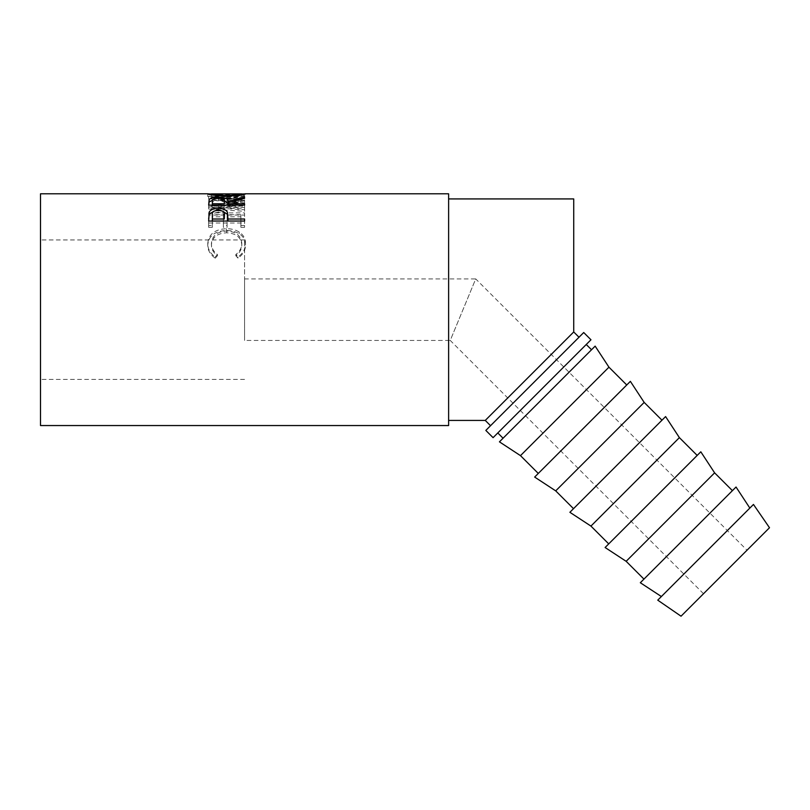 <?xml version="1.0" encoding="UTF-8"?>
<svg xmlns="http://www.w3.org/2000/svg" width="810" height="810" viewBox="0 0 810 810"><rect width="100%" height="100%" fill="white"/><g stroke="black" fill="none" stroke-linecap="round" stroke-linejoin="round"><path stroke-width="0.61" stroke-dasharray="4.05 3.04" d="M40.5 193.803L40.5 425.554M244.559 309.673L244.559 239.942L244.559 309.673M747.022 550.213L703.515 593.72L747.022 550.213L475.723 278.913L450.238 340.443L244.559 340.443L244.559 278.913L244.559 340.443M703.515 593.72L450.238 340.443L475.723 278.913L244.559 278.913M578.998 337.233L490.536 425.695L578.998 337.233M573.723 198.926L573.723 331.958L485.261 420.42M448.618 193.803L448.618 425.554M211.43 194.015L226.597 194.724L241.805 194.015M244.559 202.986L218.74 208.221L244.559 209.76L244.559 211.288L208.666 209.061L238.12 203.097L208.666 198.966L244.559 198.065L244.559 198.663L218.68 199.381L244.559 202.986L244.559 200.566L227.995 205.112L227.995 206.125L244.559 206.125L244.559 207.441L208.666 207.441L208.666 205.132L208.666 207.441M244.559 200.566L218.68 196.881L244.559 196.152L244.559 195.544L208.666 196.455L238.12 200.688L208.666 206.783L244.559 209.071L244.559 207.502L218.74 205.922L244.559 200.819L244.559 199.817L227.995 203.674L227.995 202.743L227.995 206.125M212.352 225.474L212.352 214.731L223.398 214.731L223.398 225.474L227.073 225.474L227.073 214.731L240.884 214.731L240.884 225.474L244.559 225.474L244.559 212.919L208.666 212.919L208.666 225.474L212.352 225.474L212.352 227.337L212.352 216.827L223.398 216.827L223.398 227.337L227.073 227.337L227.073 216.827L240.884 216.827L240.884 227.337L244.559 227.337L244.559 215.055L208.666 215.055L208.666 227.337L212.352 227.337M215.257 256.993L217.414 254.502C213.405 251.485 211.41 247.779 211.43 243.405C212.098 235.73 217.171 231.609 226.648 231.032C236.216 231.619 241.258 235.801 241.805 243.587C241.755 247.88 239.76 251.515 235.821 254.502L237.958 256.993C242.98 253.409 245.491 248.943 245.481 243.607C245.602 238.788 243.516 234.92 239.203 232.014C235.518 229.756 231.245 228.653 226.405 228.703C214.782 229.281 208.565 234.242 207.755 243.577C207.724 248.953 210.225 253.429 215.257 256.993L215.257 258.167L217.414 255.727C213.405 252.771 211.41 249.156 211.43 244.873C212.098 237.37 217.171 233.331 226.648 232.774C236.206 233.351 241.258 237.441 241.805 245.055C241.755 249.237 239.76 252.801 235.821 255.727L237.958 258.167C242.98 254.654 245.491 250.29 245.481 245.065C245.602 240.357 243.516 236.581 239.203 233.736C235.518 231.528 231.245 230.445 226.405 230.496C214.792 231.052 208.575 235.902 207.755 245.035C207.724 250.3 210.225 254.674 215.257 258.167M661.375 596.535L749.837 508.072L661.375 596.535M643.95 579.11L732.412 490.647L643.95 579.11M608.725 543.885L697.187 455.423L608.725 543.885M573.51 508.67L661.972 420.208L573.51 508.67M538.285 473.445L626.748 384.983L538.285 473.445M503.061 438.22L591.523 349.758L503.061 438.22M586.248 344.483L497.785 432.945L586.248 344.483M595.147 346.133L499.436 441.845M608.948 367.183L520.486 455.645M630.372 381.358L534.661 477.07M644.173 402.408L555.711 490.87M665.597 416.583L569.886 512.295M679.387 437.633L590.935 526.085M714.612 472.848L626.15 561.31M700.812 451.798L605.1 547.509M736.037 487.023L640.325 582.734M753.462 504.448L657.75 600.159M769.5 527.735L681.038 616.197M493.077 437.663L590.966 339.775M485.828 430.414L583.716 332.525M226.76 198.035C236.044 197.66 241.056 197.124 241.805 196.445L241.805 193.884L211.43 193.884L211.43 196.445C212.271 197.134 217.374 197.66 226.76 198.035L226.76 195.514M226.597 196.911L245.481 196.445C244.498 197.356 238.261 198.085 226.77 198.612C215.247 198.106 208.909 197.387 207.755 196.455L226.597 196.911L226.597 194.359M218.265 198.288L218.265 200.748C213.658 200.971 211.683 201.933 212.352 203.624L212.352 206.125L224.319 206.125L224.34 205.132L224.319 206.125M212.352 205.132L212.352 206.125M224.37 203.685C225.018 201.953 222.983 200.981 218.265 200.748M213.901 211.197L218.295 210.752L218.295 210.124L218.315 212.321C213.719 212.767 211.734 214.377 212.352 217.161L212.352 221.019M224.39 217.323C225.028 214.447 222.993 212.787 218.315 212.321M207.755 193.894L207.755 196.455L226.597 197.265L245.481 196.445L245.481 193.884M212.423 200.404L224.279 200.434M244.559 223.013L244.559 221.049L244.559 223.013L208.666 223.013L208.666 218.74M227.995 221.019L227.995 217.434M218.295 210.752L222.79 211.218M207.755 243.577L207.755 245.035M226.405 228.703L226.405 230.496M239.203 232.014L239.203 233.736M245.481 243.607L245.481 245.065M237.958 256.993L237.958 258.167M235.821 254.502L235.821 255.727M241.805 243.587L241.805 245.055M226.648 231.032L226.648 232.774M211.43 243.405L211.43 244.873M217.414 254.502L217.414 255.727M244.559 212.919L244.559 215.055M208.666 212.919L208.666 215.055M244.559 225.474L244.559 227.337M240.884 225.474L240.884 227.337M240.884 214.731L240.884 216.827M227.073 214.731L227.073 216.827M227.073 225.474L227.073 227.337M223.398 225.474L223.398 227.337M223.398 214.731L223.398 216.827M212.352 214.731L212.352 216.827M208.666 225.474L208.666 227.337M244.559 203.229L244.559 199.817M218.74 208.221L218.74 205.922M244.559 209.76L244.559 207.502M244.559 211.288L244.559 209.071M208.666 209.061L208.666 206.783M208.666 208.858L208.666 206.57M238.12 203.097L238.12 200.688M208.666 199.057L208.666 196.557M208.666 198.966L208.666 196.455M244.559 198.065L244.559 195.544M244.559 198.663L244.559 196.152M218.68 199.381L218.68 196.881M226.77 196.101L226.77 198.612M226.597 194.724L226.597 197.265M244.559 205.132L244.559 207.441M244.559 203.786L244.559 206.125M218.265 197.438L218.265 199.928M208.666 202.237L208.666 204.616L208.666 202.237M208.666 221.049L208.666 223.013M244.559 219.014L244.559 221.019M448.618 309.673L448.618 420.42L448.618 309.673M244.559 379.404L40.5 379.404M244.559 239.942L40.5 239.942"/><path stroke-width="1.21" d="M578.998 337.233L573.723 331.958L573.723 198.926L448.618 198.926M490.536 425.695L485.261 420.42L573.723 331.958M208.666 221.049L209.213 212.038C210.59 209.709 213.617 208.535 218.295 208.514C223.104 208.535 226.142 209.76 227.407 212.2L227.995 219.014L244.559 219.014L244.559 221.049L208.666 221.049M244.559 198.369L227.995 202.743L227.995 203.786L244.559 203.786L244.559 205.132L208.666 205.132L209.162 199.452C210.448 198.116 213.486 197.438 218.265 197.438C225.22 197.579 228.46 198.855 227.995 201.275L244.559 197.326L244.559 198.369L244.559 197.326M241.805 194.015L245.481 193.884C244.498 194.815 238.261 195.554 226.77 196.101C215.247 195.585 208.909 194.845 207.755 193.894L211.43 194.015M208.21 193.803L40.5 193.803L40.5 425.554L448.618 425.554L448.618 193.803L245.045 193.803M590.966 339.775L493.077 437.663L485.828 430.414L583.716 332.525L590.966 339.775M681.038 616.197L769.5 527.735L753.462 504.448L657.75 600.159L681.038 616.197M749.837 508.072L736.037 487.023L640.325 582.734L661.375 596.535M732.412 490.647L714.612 472.848L700.812 451.798L605.1 547.509L626.15 561.31L714.612 472.848M643.95 579.11L626.15 561.31M697.187 455.423L679.387 437.633L665.597 416.583L569.886 512.295L590.935 526.085L679.387 437.633M608.725 543.885L590.935 526.085M661.972 420.208L644.173 402.408L630.372 381.358L534.661 477.07L555.711 490.87L644.173 402.408M573.51 508.67L555.711 490.87M626.748 384.983L608.948 367.183L595.147 346.133L499.436 441.845L520.486 455.645L608.948 367.183M538.285 473.445L520.486 455.645M591.523 349.758L586.248 344.483M503.061 438.22L497.785 432.945M226.76 195.514C236.044 195.119 241.066 194.582 241.805 193.884L211.43 193.884C212.271 194.592 217.374 195.129 226.76 195.514L226.76 196.101M224.37 203.674L224.37 201.275C225.018 199.523 222.983 198.521 218.265 198.288C213.658 198.521 211.683 199.493 212.352 201.234L212.352 203.786L224.319 203.786L224.37 201.285L224.319 203.786M224.319 219.014L224.39 215.237C225.028 212.301 222.993 210.59 218.315 210.124C213.719 210.57 211.734 212.22 212.352 215.075L212.352 219.014L224.319 219.014L224.39 215.217L224.39 217.293M241.805 194.856L241.805 193.884M211.43 194.856L211.43 193.884M212.352 203.786L212.352 205.132M212.352 219.014L212.352 221.019L224.319 221.019M224.279 200.434L227.995 203.674L227.995 201.275M208.666 205.132L209.162 201.892L212.423 200.404M244.559 221.049L227.995 221.019L227.995 219.014M222.79 211.218L227.407 214.356L227.995 219.48M208.666 218.74L209.213 214.204L213.901 211.197M227.995 203.786L227.995 205.132M218.265 197.438L218.265 198.288M209.162 199.452L209.162 201.892M227.407 212.2L227.407 214.356M218.295 208.514L218.295 210.752M209.213 212.038L209.213 214.204M485.261 420.42L448.618 420.42"/></g></svg>
